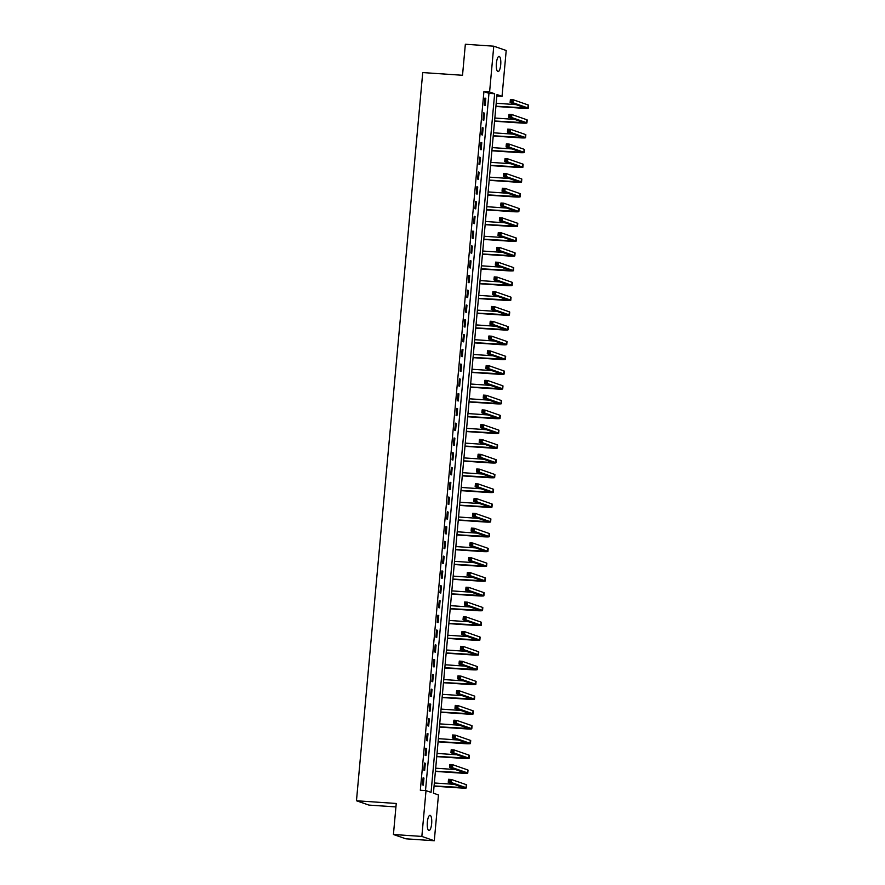 <?xml version="1.0" encoding="UTF-8"?>
<svg xmlns="http://www.w3.org/2000/svg" width="885" height="885" viewBox="0 0 885 885"><rect width="100%" height="100%" fill="white"/><g stroke="black" fill="none" stroke-linecap="round" stroke-linejoin="round"><path stroke-width="1.33" d="M427.344 822.176A7.622 2.201 -86.1 0 1 430.01 815.328A7.622 2.201 -86.1 0 1 431.648 823.669A7.622 2.201 -86.1 0 1 428.982 830.528A7.622 2.201 -86.1 0 1 427.344 822.176M496.408 63.255A7.622 2.201 -86.1 0 1 499.074 56.408A7.622 2.201 -86.1 0 1 500.711 64.76A7.622 2.201 -86.1 0 1 498.045 71.608A7.622 2.201 -86.1 0 1 496.408 63.255M395.938 806.921L368.901 805.084L356.467 800.759L422.731 72.57L462.523 75.28L465.344 44.25L493.764 46.186L506.209 50.5L502.038 96.31L496.994 94.562L433.418 793.192L438.462 794.94L434.292 840.75L421.846 836.425L426.017 790.626L431.061 792.374L494.638 93.744L489.593 91.985L493.764 46.186M496.872 95.956L502.038 96.31M421.846 836.425L393.427 834.5L405.872 838.814L434.292 840.75M425.508 790.582L488.962 93.356L483.918 91.609L420.331 790.239L426.017 790.626M484.969 98.069L484.327 105.16L485.168 105.459L485.81 98.357L484.969 98.069M483.63 112.849L482.978 119.94L483.818 120.227L484.471 113.136L483.63 112.849M482.281 127.617L481.639 134.719L482.48 135.007L483.122 127.916L482.281 127.617M480.942 142.397L480.29 149.488L481.13 149.786L481.783 142.695L480.942 142.397M479.593 157.176L478.951 164.267L479.792 164.555L480.433 157.464L479.593 157.176M478.254 171.956L477.601 179.047L478.442 179.334L479.095 172.243L478.254 171.956M476.904 186.724L476.263 193.815L477.103 194.114L477.745 187.023L476.904 186.724M475.555 201.503L474.913 208.594L475.754 208.893L476.395 201.791L475.555 201.503M474.216 216.283L473.575 223.374L474.415 223.662L475.057 216.571L474.216 216.283M472.867 231.051L472.225 238.153L473.066 238.441L473.707 231.35L472.867 231.051M471.528 245.831L470.875 252.922L471.716 253.221L472.369 246.13L471.528 245.831M470.178 260.61L469.537 267.701L470.377 267.989L471.019 260.898L470.178 260.61M468.84 275.39L468.187 282.481L469.028 282.769L469.681 275.677L468.84 275.39M467.49 290.158L466.849 297.26L467.689 297.548L468.331 290.457L467.49 290.158M466.141 304.938L465.499 312.029L466.34 312.328L466.981 305.236L466.141 304.938M464.802 319.717L464.16 326.808L465.001 327.096L465.643 320.005L464.802 319.717M463.452 334.497L462.811 341.588L463.651 341.875L464.293 334.784L463.452 334.497M462.114 349.265L461.461 356.356L462.302 356.655L462.955 349.564L462.114 349.265M460.764 364.045L460.123 371.136L460.963 371.434L461.605 364.332L460.764 364.045M459.426 378.824L458.773 385.915L459.614 386.203L460.266 379.112L459.426 378.824M458.076 393.593L457.434 400.695L458.275 400.982L458.917 393.891L458.076 393.593M456.737 408.372L456.085 415.463L456.925 415.762L457.578 408.671L456.737 408.372M455.388 423.152L454.746 430.243L455.587 430.53L456.229 423.439L455.388 423.152M454.038 437.931L453.397 445.022L454.237 445.31L454.879 438.219L454.038 437.931M452.7 452.7L452.058 459.802L452.899 460.089L453.54 452.998L452.7 452.7M451.35 467.479L450.708 474.57L451.549 474.869L452.191 467.767L451.35 467.479M450.011 482.259L449.359 489.35L450.199 489.637L450.852 482.546L450.011 482.259M448.662 497.038L448.02 504.129L448.861 504.417L449.503 497.326L448.662 497.038M447.323 511.807L446.671 518.898L447.511 519.196L448.164 512.105L447.323 511.807M445.974 526.586L445.332 533.677L446.173 533.976L446.814 526.874L445.974 526.586M444.635 541.366L443.982 548.457L444.823 548.744L445.476 541.653L444.635 541.366M443.285 556.134L442.644 563.236L443.485 563.524L444.126 556.433L443.285 556.134M441.936 570.913L441.294 578.005L442.135 578.303L442.777 571.212L441.936 570.913M440.597 585.693L439.945 592.784L440.785 593.072L441.438 585.981L440.597 585.693M439.248 600.472L438.606 607.564L439.447 607.851L440.088 600.76L439.248 600.472M437.909 615.241L437.256 622.332L438.097 622.631L438.75 615.54L437.909 615.241M436.559 630.02L435.918 637.111L436.759 637.41L437.4 630.308L436.559 630.02M435.221 644.8L434.568 651.891L435.409 652.179L436.062 645.088L435.221 644.8M433.871 659.579L433.23 666.67L434.07 666.958L434.712 659.867L433.871 659.579M432.522 674.348L431.88 681.439L432.721 681.738L433.362 674.647L432.522 674.348M431.183 689.127L430.541 696.218L431.382 696.506L432.024 689.415L431.183 689.127M429.833 703.907L429.192 710.998L430.033 711.286L430.674 704.194L429.833 703.907M428.495 718.675L427.842 725.777L428.683 726.065L429.336 718.974L428.495 718.675M427.145 733.455L426.504 740.546L427.344 740.845L427.986 733.753L427.145 733.455M425.807 748.234L425.154 755.325L425.995 755.613L426.647 748.522L425.807 748.234M424.457 763.014L423.815 770.105L424.656 770.392L425.298 763.301L424.457 763.014M423.118 777.782L422.466 784.873L423.307 785.172L423.959 778.081L423.118 777.782M393.427 834.5L396.248 803.469L356.467 800.759M483.918 91.609L489.593 91.985M488.962 93.356L494.638 93.744M484.947 98.301L485.81 98.357M483.608 113.081L484.471 113.136M482.259 127.86L483.122 127.916M480.92 142.629L481.783 142.695M479.57 157.408L480.433 157.464M478.232 172.188L479.095 172.243M476.882 186.956L477.745 187.023M475.533 201.736L476.395 201.791M474.194 216.515L475.057 216.571M472.844 231.295L473.707 231.35M471.506 246.063L472.369 246.13M470.156 260.843L471.019 260.898M468.818 275.622L469.681 275.677M467.468 290.391L468.331 290.457M466.13 305.17L466.981 305.236M464.78 319.95L465.643 320.005M463.43 334.729L464.293 334.784M462.092 349.498L462.955 349.564M460.742 364.277L461.605 364.332M459.403 379.057L460.266 379.112M458.054 393.836L458.917 393.891M456.715 408.604L457.578 408.671M455.366 423.384L456.229 423.439M454.027 438.163L454.879 438.219M452.677 452.932L453.54 452.998M451.328 467.711L452.191 467.767M449.989 482.491L450.852 482.546M448.64 497.27L449.503 497.326M447.301 512.039L448.164 512.105M445.952 526.818L446.814 526.874M444.613 541.598L445.476 541.653M443.263 556.377L444.126 556.433M441.914 571.146L442.777 571.212M440.575 585.925L441.438 585.981M439.226 600.705L440.088 600.76M437.887 615.473L438.75 615.54M436.537 630.253L437.4 630.308M435.199 645.032L436.062 645.088M433.849 659.812L434.712 659.867M432.511 674.58L433.362 674.647M431.161 689.36L432.024 689.415M429.811 704.139L430.674 704.194M428.473 718.919L429.336 718.974M427.123 733.687L427.986 733.753M425.785 748.467L426.647 748.522M424.435 763.246L425.298 763.301M423.096 778.015L423.959 778.081M495.932 106.222L525.303 107.881L510.114 102.538L510.38 99.585L513.223 99.773L512.957 102.726L527.902 107.926A8.927 0.675 5.2 0 1 528.268 108.147A8.927 0.675 5.2 0 1 521.896 108.213L495.91 106.454M496.208 103.268L516.099 104.618M511.851 100.447L510.722 100.37L510.612 101.554L511.751 101.631L511.851 100.447L513.223 99.773L528.168 104.972A8.927 0.675 5.2 0 1 528.533 105.193L528.268 108.147M511.751 101.631L512.957 102.726L510.114 102.538L510.612 101.554M510.722 100.37L510.38 99.585M494.593 120.991L523.964 122.661L508.764 117.318L509.041 114.353L511.884 114.552L511.607 117.506L526.564 122.694A8.927 0.675 5.2 0 1 526.929 122.927A8.927 0.675 5.2 0 1 520.557 122.993L494.571 121.223M494.859 118.037L514.76 119.398M510.512 115.227L509.373 115.15L509.262 116.333L510.402 116.411L510.512 115.227L511.884 114.552L526.829 119.74A8.927 0.675 5.2 0 1 527.194 119.973L526.929 122.927M510.402 116.411L511.607 117.506L508.764 117.318L509.262 116.333M509.373 115.15L509.041 114.353M493.244 135.77L522.615 137.44L507.426 132.086L507.691 129.133L510.534 129.332L510.269 132.285L525.214 137.474A8.927 0.675 5.2 0 1 525.579 137.706A8.927 0.675 5.2 0 1 519.207 137.772L493.222 136.002M493.509 132.816L513.411 134.166M509.163 130.006L508.034 129.929L507.924 131.113L509.063 131.19L509.163 130.006L510.534 129.332L525.48 134.52A8.927 0.675 5.2 0 1 525.845 134.752L525.579 137.706M509.063 131.19L510.269 132.285L507.426 132.086L507.924 131.113M508.034 129.929L507.691 129.133M491.905 150.55L521.265 152.209L506.076 146.866L506.353 143.912L509.196 144.1L508.919 147.054L523.865 152.253A8.927 0.675 5.2 0 1 524.23 152.486A8.927 0.675 5.2 0 1 517.869 152.552L491.883 150.782M492.171 147.596L512.061 148.945M507.824 144.775L506.685 144.709L506.574 145.881L507.713 145.959L507.824 144.775L509.196 144.1L524.141 149.299A8.927 0.675 5.2 0 1 524.506 149.521L524.23 152.486M507.713 145.959L508.919 147.054L506.076 146.866L506.574 145.881M506.685 144.709L506.353 143.912M490.555 165.329L519.926 166.988L504.738 161.645L505.003 158.692L507.846 158.88L507.581 161.833L522.526 167.033A8.927 0.675 5.2 0 1 522.891 167.254A8.927 0.675 5.2 0 1 516.519 167.32L490.533 165.561M490.821 162.364L510.722 163.725M506.474 159.554L505.335 159.477L505.235 160.661L506.364 160.738L506.474 159.554L507.846 158.88L522.792 164.068A8.927 0.675 5.2 0 1 523.157 164.3L522.891 167.254M506.364 160.738L507.581 161.833L504.738 161.645L505.235 160.661M505.335 159.477L505.003 158.692M489.206 180.097L518.577 181.768L503.388 176.414L503.665 173.46L506.497 173.659L506.231 176.613L521.177 181.801A8.927 0.675 5.2 0 1 521.542 182.033A8.927 0.675 5.2 0 1 515.181 182.1L489.184 180.33M489.482 177.144L509.373 178.493M505.136 174.334L503.996 174.257L503.886 175.44L505.025 175.518L505.136 174.334L506.497 173.659L521.453 178.847A8.927 0.675 5.2 0 1 521.818 179.08L521.542 182.033M505.025 175.518L506.231 176.613L503.388 176.414L503.886 175.44M503.996 174.257L503.665 173.46M487.867 194.877L517.238 196.536L502.049 191.193L502.315 188.239L505.158 188.428L504.892 191.392L519.838 196.581A8.927 0.675 5.2 0 1 520.203 196.813A8.927 0.675 5.2 0 1 513.831 196.879L487.845 195.109M488.133 191.923L508.034 193.273M503.786 189.113L502.647 189.036L502.547 190.22L503.676 190.297L503.786 189.113L505.158 188.428L520.103 193.627A8.927 0.675 5.2 0 1 520.468 193.859L520.203 196.813M503.676 190.297L504.892 191.392L502.049 191.193L502.547 190.22M502.647 189.036L502.315 188.239M486.518 209.656L515.889 211.316L500.7 205.973L500.965 203.019L503.808 203.207L503.543 206.161L518.488 211.36A8.927 0.675 5.2 0 1 518.853 211.592A8.927 0.675 5.2 0 1 512.481 211.659L486.496 209.889M486.794 206.703L506.685 208.052M502.437 203.882L501.308 203.804L501.198 204.988L502.337 205.066L502.437 203.882L503.808 203.207L518.754 208.406A8.927 0.675 5.2 0 1 519.119 208.628L518.853 211.592M502.337 205.066L503.543 206.161L500.7 205.973L501.198 204.988M501.308 203.804L500.965 203.019M485.179 224.425L514.55 226.095L499.361 220.752L499.627 217.787L502.47 217.987L502.193 220.94L517.15 226.14A8.927 0.675 5.2 0 1 517.515 226.361A8.927 0.675 5.2 0 1 511.143 226.427L485.157 224.668M485.445 221.471L505.346 222.832M501.098 218.661L499.959 218.584L499.848 219.768L500.987 219.845L501.098 218.661L502.47 217.987L517.415 223.175A8.927 0.675 5.2 0 1 517.78 223.407L517.515 226.361M500.987 219.845L502.193 220.94L499.361 220.752L499.848 219.768M499.959 218.584L499.627 217.787M483.829 239.204L513.2 240.875L498.012 235.521L498.277 232.567L501.12 232.766L500.855 235.72L515.8 240.908A8.927 0.675 5.2 0 1 516.165 241.14A8.927 0.675 5.2 0 1 509.793 241.207L483.807 239.437M484.095 236.251L503.996 237.6M499.748 233.441L498.62 233.363L498.509 234.547L499.649 234.625L499.748 233.441L501.12 232.766L516.066 237.954A8.927 0.675 5.2 0 1 516.431 238.187L516.165 241.14M499.649 234.625L500.855 235.72L498.012 235.521L498.509 234.547M498.62 233.363L498.277 232.567M482.491 253.984L511.862 255.643L496.662 250.3L496.939 247.346L499.782 247.534L499.505 250.499L514.451 255.688A8.927 0.675 5.2 0 1 514.816 255.92A8.927 0.675 5.2 0 1 508.455 255.986L482.469 254.216M482.756 251.03L502.658 252.38M498.41 248.22L497.27 248.143L497.16 249.316L498.299 249.393L498.41 248.22L499.782 247.534L514.727 252.734A8.927 0.675 5.2 0 1 515.092 252.966L514.816 255.92M498.299 249.393L499.505 250.499L496.662 250.3L497.16 249.316M497.27 248.143L496.939 247.346M481.141 268.763L510.512 270.423L495.323 265.08L495.589 262.126L498.432 262.314L498.166 265.268L513.112 270.467A8.927 0.675 5.2 0 1 513.477 270.688A8.927 0.675 5.2 0 1 507.105 270.755L481.119 268.996M481.407 265.799L501.308 267.159M497.06 262.989L495.921 262.911L495.821 264.095L496.961 264.173L497.06 262.989L498.432 262.314L513.377 267.513A8.927 0.675 5.2 0 1 513.742 267.735L513.477 270.688M496.961 264.173L498.166 265.268L495.323 265.08L495.821 264.095M495.921 262.911L495.589 262.126M479.792 283.532L509.163 285.202L493.974 279.859L494.25 276.894L497.093 277.094L496.817 280.047L511.762 285.235A8.927 0.675 5.2 0 1 512.127 285.468A8.927 0.675 5.2 0 1 505.766 285.534L479.781 283.764M480.068 280.578L499.959 281.939M495.722 277.768L494.582 277.691L494.472 278.875L495.611 278.952L495.722 277.768L497.093 277.094L512.039 282.282A8.927 0.675 5.2 0 1 512.404 282.514L512.127 285.468M495.611 278.952L496.817 280.047L493.974 279.859L494.472 278.875M494.582 277.691L494.25 276.894M478.453 298.311L507.824 299.971L492.635 294.628L492.901 291.674L495.744 291.873L495.478 294.827L510.424 300.015A8.927 0.675 5.2 0 1 510.789 300.247A8.927 0.675 5.2 0 1 504.417 300.314L478.431 298.544M478.719 295.358L498.62 296.707M494.372 292.548L493.233 292.47L493.133 293.654L494.261 293.731L494.372 292.548L495.744 291.873L510.689 297.061A8.927 0.675 5.2 0 1 511.054 297.294L510.789 300.247M494.261 293.731L495.478 294.827L492.635 294.628L493.133 293.654M493.233 292.47L492.901 291.674M477.103 313.091L506.474 314.75L491.286 309.407L491.562 306.453L494.394 306.641L494.129 309.595L509.074 314.794A8.927 0.675 5.2 0 1 509.439 315.027A8.927 0.675 5.2 0 1 503.067 315.093L477.081 313.323M477.38 310.137L497.27 311.487M493.034 307.316L491.894 307.239L491.783 308.423L492.923 308.5L493.034 307.316L494.394 306.641L509.351 311.841A8.927 0.675 5.2 0 1 509.716 312.062L509.439 315.027M492.923 308.5L494.129 309.595L491.286 309.407L491.783 308.423M491.894 307.239L491.562 306.453M475.765 327.87L505.136 329.53L489.947 324.187L490.213 321.233L493.056 321.421L492.79 324.375L507.736 329.574A8.927 0.675 5.2 0 1 508.101 329.795A8.927 0.675 5.2 0 1 501.729 329.862L475.743 328.103M476.03 324.906L495.932 326.266M491.684 322.096L490.544 322.018L490.445 323.202L491.573 323.279L491.684 322.096L493.056 321.421L508.001 326.609A8.927 0.675 5.2 0 1 508.366 326.842L508.101 329.795M491.573 323.279L492.79 324.375L489.947 324.187L490.445 323.202M490.544 322.018L490.213 321.233M474.415 342.639L503.786 344.309L488.597 338.955L488.863 336.001L491.706 336.2L491.44 339.154L506.386 344.342A8.927 0.675 5.2 0 1 506.751 344.575A8.927 0.675 5.2 0 1 500.379 344.641L474.393 342.871M474.692 339.685L494.582 341.035M490.334 336.875L489.206 336.798L489.095 337.981L490.235 338.059L490.334 336.875L491.706 336.2L506.651 341.389A8.927 0.675 5.2 0 1 507.016 341.621L506.751 344.575M490.235 338.059L491.44 339.154L488.597 338.955L489.095 337.981M489.206 336.798L488.863 336.001M473.077 357.418L502.448 359.078L487.259 353.734L487.524 350.781L490.367 350.969L490.091 353.934L505.047 359.122A8.927 0.675 5.2 0 1 505.412 359.354A8.927 0.675 5.2 0 1 499.04 359.421L473.055 357.651M473.342 354.465L493.244 355.814M488.996 351.655L487.856 351.577L487.746 352.761L488.885 352.827L488.996 351.655L490.367 350.969L505.313 356.168A8.927 0.675 5.2 0 1 505.678 356.401L505.412 359.354M488.885 352.827L490.091 353.934L487.259 353.734L487.746 352.761M487.856 351.577L487.524 350.781M471.727 372.198L501.098 373.857L485.909 368.514L486.175 365.56L489.018 365.748L488.752 368.702L503.698 373.901A8.927 0.675 5.2 0 1 504.063 374.123A8.927 0.675 5.2 0 1 497.691 374.2L471.705 372.43M471.993 369.244L491.894 370.594M487.646 366.423L486.518 366.346L486.407 367.529L487.547 367.607L487.646 366.423L489.018 365.748L503.963 370.948A8.927 0.675 5.2 0 1 504.328 371.169L504.063 374.123M487.547 367.607L488.752 368.702L485.909 368.514L486.407 367.529M486.518 366.346L486.175 365.56M470.389 386.966L499.759 388.637L484.56 383.293L484.836 380.329L487.679 380.528L487.403 383.482L502.348 388.67A8.927 0.675 5.2 0 1 502.713 388.902A8.927 0.675 5.2 0 1 496.352 388.969L470.366 387.21M470.654 384.013L490.555 385.373M486.308 381.203L485.168 381.125L485.057 382.309L486.197 382.386L486.308 381.203L487.679 380.528L502.625 385.716A8.927 0.675 5.2 0 1 502.99 385.948L502.713 388.902M486.197 382.386L487.403 383.482L484.56 383.293L485.057 382.309M485.168 381.125L484.836 380.329M469.039 401.746L498.41 403.416L483.221 398.062L483.487 395.108L486.33 395.307L486.064 398.261L501.01 403.449A8.927 0.675 5.2 0 1 501.375 403.682A8.927 0.675 5.2 0 1 495.003 403.748L469.017 401.978M469.304 398.792L489.206 400.142M484.958 395.982L483.818 395.905L483.719 397.088L484.847 397.166L484.958 395.982L486.33 395.307L501.275 400.496A8.927 0.675 5.2 0 1 501.64 400.728L501.375 403.682M484.847 397.166L486.064 398.261L483.221 398.062L483.719 397.088M483.818 395.905L483.487 395.108M467.689 416.525L497.06 418.185L481.871 412.841L482.148 409.888L484.991 410.076L484.714 413.041L499.66 418.229A8.927 0.675 5.2 0 1 500.025 418.461A8.927 0.675 5.2 0 1 493.664 418.528L467.678 416.758M467.966 413.572L487.856 414.921M483.619 410.762L482.48 410.684L482.369 411.857L483.509 411.934L483.619 410.762L484.991 410.076L499.937 415.275A8.927 0.675 5.2 0 1 500.302 415.507L500.025 418.461M483.509 411.934L484.714 413.041L481.871 412.841L482.369 411.857M482.48 410.684L482.148 409.888M466.351 431.305L495.722 432.964L480.533 427.621L480.798 424.667L483.641 424.855L483.376 427.809L498.321 433.008A8.927 0.675 5.2 0 1 498.686 433.23A8.927 0.675 5.2 0 1 492.314 433.296L466.329 431.537M466.616 428.34L486.518 429.701M482.27 425.53L481.13 425.453L481.031 426.636L482.159 426.714L482.27 425.53L483.641 424.855L498.587 430.055A8.927 0.675 5.2 0 1 498.952 430.276L498.686 433.23M482.159 426.714L483.376 427.809L480.533 427.621L481.031 426.636M481.13 425.453L480.798 424.667M465.001 446.073L494.372 447.744L479.183 442.389L479.449 439.436L482.292 439.635L482.026 442.588L496.972 447.777A8.927 0.675 5.2 0 1 497.337 448.009A8.927 0.675 5.2 0 1 490.965 448.075L464.979 446.305M465.278 443.119L485.168 444.469M480.931 440.31L479.792 440.232L479.681 441.416L480.82 441.493L480.931 440.31L482.292 439.635L497.248 444.823A8.927 0.675 5.2 0 1 497.602 445.055L497.337 448.009M480.82 441.493L482.026 442.588L479.183 442.389L479.681 441.416M479.792 440.232L479.449 439.436M463.663 460.853L493.034 462.512L477.845 457.169L478.11 454.215L480.953 454.414L480.688 457.368L495.633 462.556A8.927 0.675 5.2 0 1 495.998 462.789A8.927 0.675 5.2 0 1 489.626 462.855L463.64 461.085M463.928 457.899L483.829 459.249M479.581 455.089L478.442 455.012L478.331 456.195L479.471 456.273L479.581 455.089L480.953 454.414L495.899 459.603A8.927 0.675 5.2 0 1 496.264 459.835L495.998 462.789M479.471 456.273L480.688 457.368L477.845 457.169L478.331 456.195M478.442 455.012L478.11 454.215M462.313 475.632L491.684 477.292L476.495 471.948L476.761 468.995L479.604 469.183L479.338 472.136L494.284 477.336A8.927 0.675 5.2 0 1 494.649 477.568A8.927 0.675 5.2 0 1 488.277 477.634L462.291 475.865M462.589 472.678L482.48 474.028M478.232 469.858L477.103 469.78L476.993 470.964L478.132 471.041L478.232 469.858L479.604 469.183L494.549 474.382A8.927 0.675 5.2 0 1 494.914 474.603L494.649 477.568M478.132 471.041L479.338 472.136L476.495 471.948L476.993 470.964M477.103 469.78L476.761 468.995M460.974 490.401L490.345 492.071L475.145 486.728L475.422 483.774L478.265 483.962L477.988 486.916L492.945 492.115A8.927 0.675 5.2 0 1 493.31 492.337A8.927 0.675 5.2 0 1 486.938 492.403L460.952 490.644M461.24 487.447L481.141 488.808M476.893 484.637L475.754 484.56L475.643 485.743L476.783 485.821L476.893 484.637L478.265 483.962L493.21 489.151A8.927 0.675 5.2 0 1 493.576 489.383L493.31 492.337M476.783 485.821L477.988 486.916L475.145 486.728L475.643 485.743M475.754 484.56L475.422 483.774M459.625 505.18L488.996 506.851L473.807 501.496L474.072 498.543L476.915 498.742L476.65 501.695L491.595 506.884A8.927 0.675 5.2 0 1 491.96 507.116A8.927 0.675 5.2 0 1 485.588 507.182L459.603 505.412M459.89 502.226L479.792 503.576M475.544 499.417L474.415 499.339L474.305 500.523L475.444 500.6L475.544 499.417L476.915 498.742L491.861 503.93A8.927 0.675 5.2 0 1 492.226 504.162L491.96 507.116M475.444 500.6L476.65 501.695L473.807 501.496L474.305 500.523M474.415 499.339L474.072 498.543M458.286 519.96L487.646 521.619L472.457 516.276L472.734 513.322L475.577 513.51L475.3 516.475L490.246 521.663A8.927 0.675 5.2 0 1 490.611 521.896A8.927 0.675 5.2 0 1 484.25 521.962L458.264 520.192M458.552 517.006L478.442 518.356M474.205 514.196L473.066 514.119L472.955 515.291L474.094 515.369L474.205 514.196L475.577 513.51L490.522 518.71A8.927 0.675 5.2 0 1 490.887 518.942L490.611 521.896M474.094 515.369L475.3 516.475L472.457 516.276L472.955 515.291M473.066 514.119L472.734 513.322M456.937 534.739L486.308 536.399L471.119 531.055L471.384 528.102L474.227 528.29L473.962 531.243L488.907 536.443A8.927 0.675 5.2 0 1 489.272 536.664A8.927 0.675 5.2 0 1 482.9 536.741L456.914 534.971M457.202 531.785L477.103 533.135M472.856 528.965L471.716 528.887L471.616 530.071L472.745 530.148L472.856 528.965L474.227 528.29L489.173 533.489A8.927 0.675 5.2 0 1 489.538 533.71L489.272 536.664M472.745 530.148L473.962 531.243L471.119 531.055L471.616 530.071M471.716 528.887L471.384 528.102M455.587 549.508L484.958 551.178L469.769 545.835L470.046 542.87L472.878 543.069L472.612 546.023L487.558 551.211A8.927 0.675 5.2 0 1 487.923 551.443A8.927 0.675 5.2 0 1 481.562 551.51L455.565 549.74M455.863 546.554L475.754 547.915M471.517 543.744L470.377 543.667L470.267 544.85L471.406 544.928L471.517 543.744L472.878 543.069L487.834 548.258A8.927 0.675 5.2 0 1 488.199 548.49L487.923 551.443M471.406 544.928L472.612 546.023L469.769 545.835L470.267 544.85M470.377 543.667L470.046 542.87M454.248 564.287L483.619 565.957L468.43 560.603L468.696 557.65L471.539 557.849L471.274 560.802L486.219 565.991A8.927 0.675 5.2 0 1 486.584 566.223A8.927 0.675 5.2 0 1 480.212 566.289L454.226 564.519M454.514 561.333L474.415 562.683M470.167 558.524L469.028 558.446L468.928 559.63L470.057 559.707L470.167 558.524L471.539 557.849L486.484 563.037A8.927 0.675 5.2 0 1 486.85 563.269L486.584 566.223M470.057 559.707L471.274 560.802L468.43 560.603L468.928 559.63M469.028 558.446L468.696 557.65M452.899 579.067L482.27 580.726L467.081 575.383L467.346 572.429L470.189 572.617L469.924 575.571L484.869 580.77A8.927 0.675 5.2 0 1 485.234 581.003A8.927 0.675 5.2 0 1 478.862 581.069L452.877 579.299M453.175 576.113L473.066 577.462M468.818 573.303L467.689 573.226L467.579 574.398L468.718 574.476L468.818 573.303L470.189 572.617L485.135 577.817A8.927 0.675 5.2 0 1 485.5 578.038L485.234 581.003M468.718 574.476L469.924 575.571L467.081 575.383L467.579 574.398M467.689 573.226L467.346 572.429M451.56 593.846L480.931 595.505L465.742 590.162L466.008 587.209L468.851 587.397L468.574 590.35L483.531 595.55A8.927 0.675 5.2 0 1 483.896 595.771A8.927 0.675 5.2 0 1 477.524 595.837L451.538 594.078M451.826 590.881L471.727 592.242M467.479 588.071L466.34 587.994L466.229 589.178L467.368 589.255L467.479 588.071L468.851 587.397L483.796 592.585A8.927 0.675 5.2 0 1 484.161 592.817L483.896 595.771M467.368 589.255L468.574 590.35L465.742 590.162L466.229 589.178M466.34 587.994L466.008 587.209M450.211 608.614L479.581 610.285L464.393 604.931L464.658 601.977L467.501 602.176L467.236 605.13L482.181 610.318A8.927 0.675 5.2 0 1 482.546 610.55A8.927 0.675 5.2 0 1 476.174 610.617L450.188 608.847M450.476 605.661L470.377 607.01M466.13 602.851L465.001 602.774L464.89 603.957L466.03 604.035L466.13 602.851L467.501 602.176L482.447 607.364A8.927 0.675 5.2 0 1 482.812 607.597L482.546 610.55M466.03 604.035L467.236 605.13L464.393 604.931L464.89 603.957M465.001 602.774L464.658 601.977M448.872 623.394L478.243 625.053L463.043 619.71L463.32 616.756L466.163 616.956L465.886 619.909L480.832 625.098A8.927 0.675 5.2 0 1 481.197 625.33A8.927 0.675 5.2 0 1 474.836 625.396L448.85 623.626M449.137 620.44L469.039 621.79M464.791 617.63L463.651 617.553L463.541 618.737L464.68 618.814L464.791 617.63L466.163 616.956L481.108 622.144A8.927 0.675 5.2 0 1 481.473 622.376L481.197 625.33M464.68 618.814L465.886 619.909L463.043 619.71L463.541 618.737M463.651 617.553L463.32 616.756M447.522 638.173L476.893 639.833L461.704 634.49L461.97 631.536L464.813 631.724L464.548 634.678L479.493 639.877A8.927 0.675 5.2 0 1 479.858 640.109A8.927 0.675 5.2 0 1 473.486 640.176L447.5 638.406M447.788 635.22L467.689 636.569M463.441 632.399L462.302 632.321L462.202 633.505L463.331 633.583L463.441 632.399L464.813 631.724L479.758 636.923A8.927 0.675 5.2 0 1 480.124 637.145L479.858 640.109M463.331 633.583L464.548 634.678L461.704 634.49L462.202 633.505M462.302 632.321L461.97 631.536M446.173 652.942L475.544 654.612L460.355 649.269L460.631 646.304L463.474 646.504L463.198 649.457L478.143 654.657A8.927 0.675 5.2 0 1 478.508 654.878A8.927 0.675 5.2 0 1 472.147 654.944L446.162 653.185M446.449 649.988L466.34 651.349M462.103 647.178L460.963 647.101L460.853 648.285L461.992 648.362L462.103 647.178L463.474 646.504L478.42 651.692A8.927 0.675 5.2 0 1 478.785 651.924L478.508 654.878M461.992 648.362L463.198 649.457L460.355 649.269L460.853 648.285M460.963 647.101L460.631 646.304M444.834 667.721L474.205 669.392L459.016 664.038L459.282 661.084L462.125 661.283L461.859 664.237L476.805 669.425A8.927 0.675 5.2 0 1 477.17 669.657A8.927 0.675 5.2 0 1 470.798 669.724L444.812 667.954M445.1 664.768L465.001 666.117M460.753 661.958L459.614 661.88L459.514 663.064L460.642 663.142L460.753 661.958L462.125 661.283L477.07 666.471A8.927 0.675 5.2 0 1 477.435 666.704L477.17 669.657M460.642 663.142L461.859 664.237L459.016 664.038L459.514 663.064M459.614 661.88L459.282 661.084M443.485 682.501L472.856 684.16L457.667 678.817L457.943 675.863L460.775 676.052L460.51 679.016L475.455 684.205A8.927 0.675 5.2 0 1 475.82 684.437A8.927 0.675 5.2 0 1 469.448 684.503L443.462 682.733M443.761 679.547L463.651 680.897M459.415 676.737L458.275 676.66L458.165 677.833L459.304 677.91L459.415 676.737L460.775 676.052L475.732 681.251A8.927 0.675 5.2 0 1 476.097 681.483L475.82 684.437M459.304 677.91L460.51 679.016L457.667 678.817L458.165 677.833M458.275 676.66L457.943 675.863M442.146 697.28L471.517 698.94L456.328 693.597L456.594 690.643L459.437 690.831L459.171 693.785L474.117 698.984A8.927 0.675 5.2 0 1 474.482 699.205A8.927 0.675 5.2 0 1 468.11 699.272L442.124 697.513M442.411 694.316L462.313 695.676M458.065 691.506L456.925 691.428L456.815 692.612L457.954 692.689L458.065 691.506L459.437 690.831L474.382 696.03A8.927 0.675 5.2 0 1 474.747 696.252L474.482 699.205M457.954 692.689L459.171 693.785L456.328 693.597L456.815 692.612M456.925 691.428L456.594 690.643M440.796 712.049L470.167 713.719L454.978 708.376L455.244 705.411L458.087 705.611L457.822 708.564L472.767 713.753A8.927 0.675 5.2 0 1 473.132 713.985A8.927 0.675 5.2 0 1 466.76 714.051L440.774 712.281M441.073 709.095L460.963 710.456M456.715 706.285L455.587 706.208L455.476 707.392L456.616 707.469L456.715 706.285L458.087 705.611L473.033 710.799A8.927 0.675 5.2 0 1 473.398 711.031L473.132 713.985M456.616 707.469L457.822 708.564L454.978 708.376L455.476 707.392M455.587 706.208L455.244 705.411M439.458 726.828L468.829 728.488L453.64 723.145L453.905 720.191L456.748 720.39L456.472 723.344L471.428 728.532A8.927 0.675 5.2 0 1 471.793 728.764A8.927 0.675 5.2 0 1 465.422 728.831L439.436 727.061M439.723 723.875L459.625 725.224M455.377 721.065L454.237 720.987L454.127 722.171L455.266 722.248L455.377 721.065L456.748 720.39L471.694 725.578A8.927 0.675 5.2 0 1 472.059 725.811L471.793 728.764M455.266 722.248L456.472 723.344L453.64 723.145L454.127 722.171M454.237 720.987L453.905 720.191M438.108 741.608L467.479 743.267L452.29 737.924L452.556 734.97L455.399 735.158L455.133 738.112L470.079 743.311A8.927 0.675 5.2 0 1 470.444 743.544A8.927 0.675 5.2 0 1 464.072 743.61L438.086 741.84M438.374 738.654L458.275 740.004M454.027 735.833L452.899 735.756L452.788 736.939L453.928 737.017L454.027 735.833L455.399 735.158L470.344 740.358A8.927 0.675 5.2 0 1 470.709 740.579L470.444 743.544M453.928 737.017L455.133 738.112L452.29 737.924L452.788 736.939M452.899 735.756L452.556 734.97M436.77 756.387L466.141 758.047L450.941 752.704L451.217 749.75L454.06 749.938L453.784 752.892L468.729 758.091A8.927 0.675 5.2 0 1 469.094 758.312A8.927 0.675 5.2 0 1 462.733 758.379L436.748 756.62M437.035 753.423L456.937 754.783M452.689 750.613L451.549 750.535L451.438 751.719L452.578 751.796L452.689 750.613L454.06 749.938L469.006 755.126A8.927 0.675 5.2 0 1 469.371 755.359L469.094 758.312M452.578 751.796L453.784 752.892L450.941 752.704L451.438 751.719M451.549 750.535L451.217 749.75M435.42 771.156L464.791 772.826L449.602 767.472L449.868 764.518L452.711 764.717L452.445 767.671L467.391 772.859A8.927 0.675 5.2 0 1 467.756 773.092A8.927 0.675 5.2 0 1 461.384 773.158L435.398 771.388M435.685 768.202L455.587 769.552M451.339 765.392L450.199 765.315L450.1 766.498L451.228 766.576L451.339 765.392L452.711 764.717L467.656 769.906A8.927 0.675 5.2 0 1 468.021 770.138L467.756 773.092M451.228 766.576L452.445 767.671L449.602 767.472L450.1 766.498M450.199 765.315L449.868 764.518M434.07 785.935L463.441 787.595L448.252 782.251L448.529 779.298L451.372 779.486L451.096 782.451L466.041 787.639A8.927 0.675 5.2 0 1 466.406 787.871A8.927 0.675 5.2 0 1 460.045 787.938L434.059 786.168M434.347 782.982L454.237 784.331M450 780.172L448.861 780.094L448.75 781.278L449.89 781.355L450 780.172L451.372 779.486L466.318 784.685A8.927 0.675 5.2 0 1 466.683 784.918L466.406 787.871M449.89 781.355L451.096 782.451L448.252 782.251L448.75 781.278M448.861 780.094L448.529 779.298M521.199 106.388L521.055 107.926M528.168 104.972L527.902 107.926M519.849 121.168L519.716 122.705M526.829 119.74L526.564 122.694M518.51 135.936L518.367 137.485M525.48 134.52L525.214 137.474M517.161 150.715L517.028 152.253M524.141 149.299L523.865 152.253M515.822 165.495L515.678 167.033M522.792 164.068L522.526 167.033M514.473 180.274L514.34 181.812M521.453 178.847L521.177 181.801M513.134 195.043L512.99 196.581M520.103 193.627L519.838 196.581M511.784 209.822L511.641 211.36M518.754 208.406L518.488 211.36M510.446 224.602L510.302 226.14M517.415 223.175L517.15 226.14M509.096 239.37L508.952 240.919M516.066 237.954L515.8 240.908M507.747 254.15L507.614 255.688M514.727 252.734L514.451 255.688M506.408 268.929L506.264 270.467M513.377 267.513L513.112 270.467M505.058 283.709L504.926 285.247M512.039 282.282L511.762 285.235M503.72 298.477L503.576 300.026M510.689 297.061L510.424 300.015M502.37 313.257L502.226 314.794M509.351 311.841L509.074 314.794M501.032 328.036L500.888 329.574M508.001 326.609L507.736 329.574M499.682 342.816L499.538 344.353M506.651 341.389L506.386 344.342M498.332 357.584L498.2 359.122M505.313 356.168L505.047 359.122M496.994 372.364L496.85 373.901M503.963 370.948L503.698 373.901M495.644 387.143L495.512 388.681M502.625 385.716L502.348 388.67M494.306 401.912L494.162 403.46M501.275 400.496L501.01 403.449M492.956 416.691L492.823 418.229M499.937 415.275L499.66 418.229M491.617 431.471L491.474 433.008M498.587 430.055L498.321 433.008M490.268 446.25L490.124 447.788M497.248 444.823L496.972 447.777M488.929 461.019L488.785 462.556M495.899 459.603L495.633 462.556M487.58 475.798L487.436 477.336M494.549 474.382L494.284 477.336M486.23 490.578L486.097 492.115M493.21 489.151L492.945 492.115M484.891 505.346L484.748 506.895M491.861 503.93L491.595 506.884M483.542 520.126L483.409 521.663M490.522 518.71L490.246 521.663M482.203 534.905L482.059 536.443M489.173 533.489L488.907 536.443M480.854 549.685L480.721 551.222M487.834 548.258L487.558 551.211M479.515 564.453L479.371 566.002M486.484 563.037L486.219 565.991M478.166 579.232L478.022 580.77M485.135 577.817L484.869 580.77M476.827 594.012L476.683 595.55M483.796 592.585L483.531 595.55M475.477 608.792L475.334 610.329M482.447 607.364L482.181 610.318M474.128 623.56L473.995 625.098M481.108 622.144L480.832 625.098M472.789 638.339L472.645 639.877M479.758 636.923L479.493 639.877M471.44 653.119L471.307 654.657M478.42 651.692L478.143 654.657M470.101 667.887L469.957 669.436M477.07 666.471L476.805 669.425M468.751 682.667L468.608 684.205M475.732 681.251L475.455 684.205M467.413 697.446L467.269 698.984M474.382 696.03L474.117 698.984M466.063 712.226L465.919 713.764M473.033 710.799L472.767 713.753M464.713 726.994L464.581 728.543M471.694 725.578L471.428 728.532M463.375 741.774L463.231 743.311M470.344 740.358L470.079 743.311M462.025 756.553L461.893 758.091M469.006 755.126L468.729 758.091M460.687 771.333L460.543 772.87M467.656 769.906L467.391 772.859M459.337 786.101L459.204 787.639M466.318 784.685L466.041 787.639"/></g></svg>
